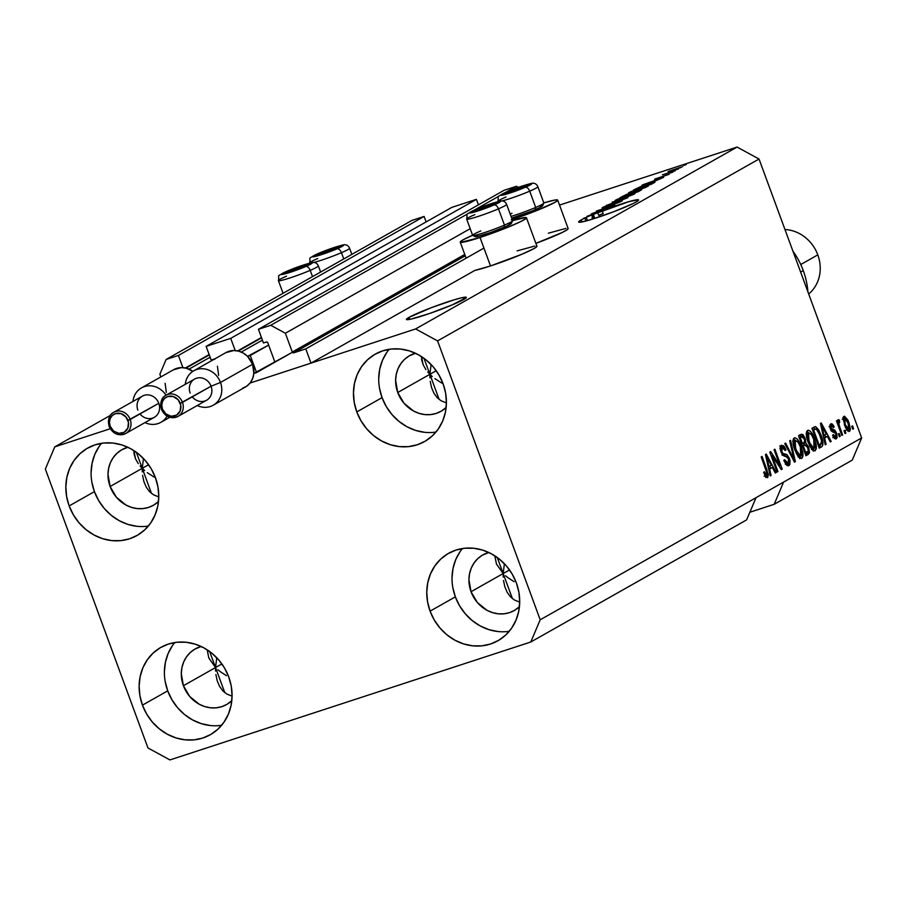 <?xml version="1.0" encoding="UTF-8"?>
<svg xmlns="http://www.w3.org/2000/svg" width="907" height="907" viewBox="0 0 907 907"><rect width="100%" height="100%" fill="white"/><g stroke="black" fill="none" stroke-linecap="round" stroke-linejoin="round"><path stroke-width="1.36" d="M483.93 248.099L305.772 348.889L311.01 363.117L474.894 270.399L311.01 363.117L250.049 383.049L415.61 328.946L737.062 147.07L559.528 205.095L737.062 147.07L415.61 328.946L437.582 340.896L540.198 619.798L530.788 642.009L169.938 759.93L147.966 747.98L45.35 469.066L54.76 446.868L110.235 428.739L54.76 446.868L110.348 415.417L54.76 446.868L45.35 469.066L147.966 747.98L169.938 759.93L530.788 642.009L746.62 519.892L530.788 642.009L540.198 619.798L756.03 497.682L540.198 619.798L437.582 340.896L759.034 159.02L437.582 340.896L415.61 328.946L250.049 383.049L311.01 363.117L305.772 348.889L483.93 248.099M465.257 255.785L293.743 352.823L305.772 348.889L293.743 352.823A1.213 1.1 60.5 0 1 292.281 352.029L464.758 254.448L292.281 352.029L293.743 352.823L465.257 255.785M470.189 228.677L285.376 333.243L292.281 352.029L285.376 333.243L470.189 228.677M518.396 187.352L516.412 186.275L505.732 192.318L516.412 186.275L504.122 190.289L258.438 329.298L270.728 325.273L285.376 333.243L270.728 325.273L467.899 213.723L270.728 325.273L258.438 329.298L504.122 190.289L516.412 186.275L518.396 187.352M499.133 196.048L474.497 209.982L499.133 196.048M263.461 342.959L258.438 329.298L263.461 342.959L266.341 342.018A1.213 1.1 60.5 0 1 267.803 342.812L266.771 341.973L263.461 342.959M274.504 361.02L267.803 342.812L274.504 361.02M261.579 337.835L238.246 351.032L261.579 337.835M261.443 337.472L237.691 350.907L261.443 337.472M478.42 204.835L476.402 199.347L230.718 338.356L235.208 350.555L230.718 338.356L206.138 346.383L451.822 207.386L476.402 199.347L230.718 338.356L206.138 346.383L451.822 207.386L476.402 199.347L478.42 204.835M214.902 359.195L211.161 360.045L206.138 346.383L211.161 360.045L214.041 359.104A1.213 1.1 60.5 0 1 214.505 359.07M209.279 354.92L185.946 368.129L209.279 354.92M209.143 354.558L185.402 367.993L209.143 354.558M426.12 221.92L424.102 216.444L178.418 355.442L182.908 367.641L178.418 355.442L424.102 216.444L411.812 220.458L166.128 359.455L178.418 355.442L166.128 359.455L411.812 220.458L424.102 216.444L426.12 221.92M159.859 374.262L166.128 359.455L159.859 374.262L160.845 376.927L159.859 374.262M503.215 577.101L503.181 573.541L512.421 598.643L503.181 573.541L496.458 564.029L494.814 555.821L496.458 564.029L503.181 573.541L503.215 577.101M504.87 586.908L503.51 580.525L504.87 586.908L507.228 592.418L504.87 586.908M510.482 596.863L507.228 592.418L510.482 596.863L514.507 600.071L510.482 596.863M519.155 601.908L514.507 600.071L519.155 601.908M215.583 671.089L215.549 667.541L224.789 692.642L215.549 667.541L208.825 658.029L207.181 649.82L208.825 658.029L215.549 667.541L215.583 671.089M217.238 680.908L215.877 674.525L217.238 680.908L219.596 686.418L217.238 680.908M222.85 690.862L219.596 686.418L222.85 690.862L226.875 694.07L222.85 690.862M231.523 695.907L226.875 694.07L231.523 695.907M134.077 453.999L133.885 450.598L135.517 458.806L134.077 453.999M138.283 463.647L135.517 458.806L138.283 463.647M142.252 468.318L140.131 466.017L142.252 468.318L151.492 493.419L142.252 468.318L142.286 471.878L142.252 468.318L148.601 464.724L142.252 468.318L143.465 458.511L142.252 468.318L110.11 486.503L142.252 468.318L144.644 470.54L142.252 468.318L136.356 452.298L142.252 468.318M142.569 475.302L143.941 481.685L142.569 475.302M146.288 487.195L143.941 481.685L146.288 487.195L149.542 491.639L146.288 487.195M153.578 494.848L149.542 491.639L153.578 494.848L158.226 496.685L153.578 494.848M209.653 651.521L215.549 667.541L221.898 663.947L215.549 667.541L216.762 657.734L215.549 667.541L183.407 685.726L215.549 667.541L209.653 651.521M463.851 299.457A31.938 2.472 159.8 0 1 430.655 313.119A31.938 2.472 159.8 0 1 406.427 319.457A31.938 2.472 159.8 0 1 408.944 317.405L409.681 319.389L408.944 317.405L431.165 307.745L453.579 299.99L461.674 297.768L466.379 297.53L452.536 304.752L429.929 313.368L411.12 319.083L406.415 319.332L408.944 317.405A31.938 2.472 159.8 0 1 442.14 303.743A31.938 2.472 159.8 0 1 466.368 297.405A31.938 2.472 159.8 0 1 463.851 299.457M421.71 360L421.517 356.598L423.161 364.807L421.71 360M425.916 369.648L423.161 364.807L425.916 369.648M429.884 374.319L427.764 372.017L429.884 374.319L439.124 399.431L429.884 374.319L429.918 377.879L429.884 374.319L436.233 370.736L429.884 374.319L431.097 364.512L429.884 374.319L397.742 392.504L429.884 374.319L432.276 376.541L429.884 374.319L423.988 358.299L429.884 374.319M430.213 381.314L431.573 387.686L430.213 381.314M433.92 393.196L431.573 387.686L433.92 393.196L437.174 397.651L433.92 393.196M441.21 400.849L437.174 397.651L441.21 400.849L445.859 402.697L441.21 400.849M497.285 557.522L503.181 573.541L509.53 569.947L503.181 573.541L504.394 563.735L503.181 573.541L471.039 591.727L503.181 573.541L497.285 557.522M592.69 217.646L593.45 217.419L592.407 214.574L593.45 217.419L594.402 217.147L593.348 214.301L589.312 215.492L597.679 212.533L598.722 215.378A31.938 2.472 159.8 0 1 603.212 213.621L598.665 215.242L603.212 213.621L602.157 210.775A31.938 2.472 159.8 0 1 638.585 199.971A31.938 2.472 159.8 0 1 636.068 202.023A31.938 2.472 159.8 0 1 602.872 215.685A31.938 2.472 159.8 0 1 578.632 222.022A31.938 2.472 159.8 0 1 581.149 219.97L581.886 221.966L581.149 219.97A31.938 2.472 159.8 0 1 584.89 218.054L586.273 217.397A31.938 2.472 159.8 0 1 591.715 214.993L628.97 201.626L638.313 199.789L637.462 201.173L633.188 203.531L613.835 211.682L591.432 219.437L580.673 222.17L578.632 221.898L581.149 219.97A31.938 2.472 159.8 0 1 584.89 218.054L585.945 220.9A31.938 2.472 159.8 0 1 587.328 220.242L586.273 217.397L583.598 218.27L584.89 218.054L585.945 220.9A31.938 2.472 159.8 0 1 587.328 220.242L585.877 220.718L587.328 220.242L586.273 217.397A31.938 2.472 159.8 0 1 591.715 214.993L592.759 217.839A31.938 2.472 159.8 0 1 594.402 217.147L591.954 217.861M446.142 407.447A31.938 28.775 60.5 0 1 440.927 411.336A31.938 28.775 60.5 0 1 397.742 392.504L395.622 380.384L396.257 374.398L398.003 368.752L400.803 363.673L404.533 359.365L409.057 355.975L415.497 353.265A31.938 28.775 60.5 0 0 409.465 355.737A31.938 28.775 60.5 0 0 397.742 392.504L404.034 403.264L413.558 411.007L419.079 413.365L424.85 414.578L430.621 414.59L436.188 413.422L441.335 411.098L446.142 407.447M158.51 501.446A31.938 28.775 60.5 0 1 153.294 505.335A31.938 28.775 60.5 0 1 110.11 486.503L107.99 474.384L108.625 468.386L110.371 462.751L113.171 457.672L116.901 453.364L121.425 449.974L127.864 447.264A31.938 28.775 60.5 0 0 121.833 449.736A31.938 28.775 60.5 0 0 110.11 486.503L116.402 497.263L125.926 505.006L131.447 507.364L137.218 508.578L142.989 508.589L148.555 507.421L153.702 505.097L158.51 501.446M231.807 700.658A31.938 28.775 60.5 0 1 226.591 704.546A31.938 28.775 60.5 0 1 183.407 685.726L181.287 673.606L181.922 667.609L183.679 661.963L186.468 656.895L190.198 652.575L194.722 649.197L201.161 646.487A31.938 28.775 60.5 0 0 195.141 648.958A31.938 28.775 60.5 0 0 183.407 685.726L189.699 696.485L199.223 704.229L204.755 706.587L210.515 707.8L216.285 707.811L221.852 706.632L226.999 704.308L231.807 700.658M519.439 606.67A31.938 28.775 60.5 0 1 514.224 610.558A31.938 28.775 60.5 0 1 471.039 591.727L468.919 579.607L469.554 573.609L471.311 567.975L474.1 562.896L477.83 558.587L482.354 555.197L488.794 552.488A31.938 28.775 60.5 0 0 482.773 554.959A31.938 28.775 60.5 0 0 471.039 591.727L477.343 602.486L486.855 610.23L492.388 612.588L498.147 613.801L503.918 613.812L509.496 612.644L514.632 610.32L519.439 606.67M462.457 548.531A50.191 45.225 -119.5 0 0 455.348 596.851L430.088 611.148A50.191 45.225 60.5 0 1 448.523 553.361A50.191 45.225 60.5 0 1 516.389 582.952L512.183 574.052L506.491 566.047L499.519 559.234L491.526 553.871L482.841 550.164L473.783 548.27L464.713 548.236L455.96 550.084L447.877 553.735L440.768 559.052L434.907 565.832L430.519 573.814L427.764 582.679L426.766 592.101L427.548 601.715L430.088 611.148L434.294 620.037L439.986 628.041L446.958 634.855L454.951 640.217L463.636 643.925L472.694 645.829L481.764 645.852L490.517 644.004L498.601 640.353L505.709 635.036L511.571 628.256L515.958 620.286L518.713 611.409L519.711 601.987L518.929 592.384L516.389 582.952A50.191 45.225 60.5 0 1 497.954 640.727A50.191 45.225 60.5 0 1 430.088 611.148L455.348 596.851A50.191 45.225 -119.5 0 0 509.269 631.272M174.824 642.53A50.191 45.225 -119.5 0 0 167.716 690.851L142.456 705.147A50.191 45.225 60.5 0 1 160.89 647.36A50.191 45.225 60.5 0 1 228.745 676.939L224.551 668.051L218.859 660.047L211.875 653.233L203.894 647.87L195.209 644.163L186.15 642.258L177.08 642.235L168.328 644.083L160.244 647.734L153.136 653.051L147.274 659.831L142.875 667.813L140.131 676.679L139.134 686.1L139.916 695.714L142.456 705.147L146.662 714.036L152.353 722.04L159.326 728.854L167.319 734.216L176.003 737.924L185.062 739.829L194.132 739.851L202.885 738.003L210.968 734.353L218.077 729.035L223.938 722.255L228.326 714.274L231.081 705.408L232.079 695.986L231.296 686.372L228.745 676.939A50.191 45.225 60.5 0 1 210.322 734.727A50.191 45.225 60.5 0 1 142.456 705.147L167.716 690.851A50.191 45.225 -119.5 0 0 221.637 725.271M101.527 443.308A50.191 45.225 -119.5 0 0 94.419 491.628L69.159 505.925A50.191 45.225 60.5 0 1 87.594 448.137A50.191 45.225 60.5 0 1 155.448 477.728L151.254 468.828L145.551 460.824L138.578 454.01L130.597 448.648L121.912 444.94L112.853 443.047L103.783 443.013L95.031 444.861L86.947 448.512L79.839 453.829L73.966 460.609L69.578 468.59L66.835 477.456L65.837 486.878L66.619 496.492L69.159 505.925L73.365 514.813L79.056 522.817L86.029 529.631L94.011 534.994L102.706 538.701L111.754 540.606L120.835 540.629L129.588 538.781L137.671 535.13L144.78 529.813L150.641 523.033L155.029 515.063L157.784 506.185L158.782 496.764L157.988 487.161L155.448 477.728A50.191 45.225 60.5 0 1 137.025 535.504A50.191 45.225 60.5 0 1 69.159 505.925L94.419 491.628A50.191 45.225 -119.5 0 0 148.34 526.049M389.16 349.308A50.191 45.225 -119.5 0 0 382.051 397.64L356.791 411.925A50.191 45.225 60.5 0 1 375.226 354.138A50.191 45.225 60.5 0 1 443.081 383.729L438.886 374.84L433.183 366.825L426.211 360.011L418.229 354.648L409.545 350.941L400.486 349.048L391.416 349.014L382.663 350.862L374.58 354.524L367.471 359.841L361.598 366.609L357.211 374.591L354.467 383.457L353.469 392.878L354.252 402.493L356.791 411.925L360.997 420.814L366.689 428.818L373.661 435.632L381.654 440.995L390.339 444.702L399.386 446.607L408.467 446.629L417.22 444.781L425.304 441.131L432.412 435.813L438.274 429.034L442.661 421.063L445.416 412.186L446.414 402.765L445.632 393.162L443.081 383.729A50.191 45.225 60.5 0 1 424.657 441.505A50.191 45.225 60.5 0 1 356.791 411.925L382.051 397.64A50.191 45.225 -119.5 0 0 435.972 432.049M536.434 245.978L536.944 246.375L534.155 248.495L521.638 254.357L490.506 265.944L480.03 237.487L490.506 265.944A35.282 2.732 -20.2 0 0 536.933 246.228L526.457 217.771A35.282 2.732 159.8 0 1 480.03 237.487L460.733 242.384L460.223 241.988L463.012 239.867L472.615 235.253A35.282 2.732 159.8 0 0 460.234 242.135A35.282 2.732 159.8 0 0 480.03 237.487L505.38 228.269L520.493 221.705L525.697 218.757L526.468 217.907L525.969 217.521L512.33 220.628M512.58 220.548A35.282 2.732 159.8 0 1 526.457 217.771M434.907 378.65L440.802 382.459L434.907 378.65M443.07 383.672L440.802 382.459L443.07 383.672M147.274 472.649L153.17 476.458L147.274 472.649M155.437 477.672L153.17 476.458L155.437 477.672M217.941 669.763L220.582 671.872L217.941 669.763M226.467 675.681L220.582 671.872L226.467 675.681M505.573 575.764L508.215 577.872L505.573 575.764M514.099 581.682L508.215 577.872L514.099 581.682M746.62 519.892L756.03 497.682L861.65 437.934L759.034 159.02L737.062 147.07L759.034 159.02L861.65 437.934L783.58 482.105L774.181 504.303L749.862 512.251L774.181 504.303L852.24 460.132L774.181 504.303L783.58 482.105L756.03 497.682L746.62 519.892M595.888 212.215L610.468 207.454L591.33 213.905L610.196 206.717L596.443 211.014L614.742 205.027L595.888 212.215L614.742 205.027L596.443 211.014L610.196 206.717L591.33 213.905L610.468 207.454L595.888 212.215M602.713 207.408L605.388 207.091L618.052 201.955L619.674 202.136L613.427 204.506L621.635 201.184L618.835 201.49L622.191 200.832L603.54 207.658L602.123 207.907L602.974 207.261L608.903 204.812L604.459 206.955L606.783 206.433L618.835 201.49L602.089 207.884M612.123 202.136L627.905 197.579L606.329 205.413L625.286 198.554L612.123 202.136L625.286 198.554L606.329 205.413L627.032 198.077L612.123 202.136M615.672 200.073L615.672 200.073C614.424 201.014 616.567 200.56 622.111 198.724L634.447 193.939L618.903 199.744L615.082 200.606L617.202 199.313L632.905 193.781L635.07 193.418L634.447 193.939L628.256 195.198L615.048 200.572M629.027 192.511L629.027 192.511C627.78 193.452 629.934 192.998 635.478 191.173L647.802 186.377L633.812 191.706L628.676 193.066L630.558 191.762L646.861 186.071L648.426 185.856L647.802 186.377L641.612 187.636L628.404 193.01M653.845 181.593L642.009 185.232L663.686 177.33L653.845 181.593L663.686 177.33L642.814 184.767L653.845 181.593M683.617 165.437L686.236 164.575L683.617 165.437M548.361 233.212L565.911 228.405M567.669 228.315L568.167 228.7L567.397 229.55L562.193 232.487L535.878 243.359A35.282 2.732 -20.2 0 0 568.156 228.564L557.692 200.096A35.282 2.732 159.8 0 1 512.194 219.517M490.506 265.944L474.894 270.399A35.282 2.732 -20.2 0 0 490.506 265.944M517.137 250.876L534.688 246.08M668.459 171.4L682.631 166.639L668.006 171.763M675.896 169.802L678.515 168.951L675.896 169.802M662.609 174.711L675.171 170.833L662.461 174.824M670.16 173.056L672.767 172.194L670.16 173.056M655.126 178.94L669.275 174.223L654.605 179.337M654.162 182.726C655.602 181.729 653.528 182.171 647.972 184.019L654.854 182.092L651.793 184.064L633.494 190.051L641.113 186.411L647.972 184.019L633.494 190.051L651.793 184.064L654.956 182.126M640.909 190.221C642.439 189.359 641.453 189.484 637.961 190.606L641.691 189.688L638.437 191.626L620.127 197.601L626.34 194.54L637.961 190.606L620.127 197.601L638.437 191.626L641.691 189.654M772.095 455.677L777.934 471.538L777.095 472.014L769.771 452.094L770.655 451.584L779.884 465.552L774.045 449.668L774.884 449.203L782.208 469.123L781.324 469.622L772.095 455.677L781.324 469.622L782.208 469.123L774.884 449.203L774.045 449.668L779.884 465.552L770.655 451.584L769.771 452.094L777.095 472.014L777.934 471.538L777.027 471.833L777.934 471.538L772.095 455.677L771.199 455.972L772.095 455.677M782.174 447.57L780.156 448.228L782.174 447.57L785.213 450.541L785.95 449.815L785.031 450.11L785.95 449.815L781.29 445.258L780.972 452.037L788.546 458.919L788.172 463.25L784.532 459.679L783.795 460.405L788.614 465.767L789.362 458.386L788.455 458.681L789.362 458.386L790.031 460.835L789.793 464.747L788.387 465.824L786.324 464.872L783.795 460.405L784.532 459.679L786.335 462.74L788.172 463.25L789.011 461.788L788.376 458.488L786.845 456.595L782.99 455.427L780.439 450.325L780.281 446.777L781.29 445.258L783.659 445.847L784.918 447.559L785.95 449.815L785.213 450.541L783.376 447.65L781.675 448.047L782.038 452.151L783.297 453.829L787.174 454.804L789.362 458.386L786.369 454.328L782.832 453.489L781.823 451.607L782.401 447.468L779.793 448.33M790.575 440.326L795.371 461.674L794.509 462.162L784.77 443.602L785.632 443.115L794.033 459.622L789.702 440.813L790.575 440.326L789.702 440.813L794.033 459.622L785.632 443.115L784.77 443.602L794.509 462.162L795.371 461.674L794.419 461.992L795.371 461.674L790.575 440.326M801.777 458.364L799.192 457.627L796.425 453.681L792.979 441.902L793.353 439.045L795.054 437.741L797.106 438.909L799.362 442.174L802.808 452.14L802.956 456.21L801.777 458.364L803.012 453.988L801.198 446.369C799.135 440.541 796.811 437.73 794.26 437.922C792.423 440.246 792.65 444.339 794.929 450.212L798.251 456.584L801.448 458.511M815.132 450.813L812.547 450.076L809.792 446.119L807.083 438.909L806.334 434.34L806.708 431.483L808.42 430.179L810.461 431.347L812.729 434.612L816.164 444.577L816.311 448.659L815.132 450.813L816.379 446.425L814.565 438.807C812.491 432.979 810.178 430.167 807.615 430.372C805.779 432.684 806.006 436.777 808.284 442.65L811.606 449.022L814.803 450.949M824.588 437.956L826.084 444.305L825.211 444.793L820.45 423.422L821.266 422.957L831.163 441.426L830.29 441.913L827.399 436.369L824.588 437.956L827.399 436.369L830.29 441.913L831.163 441.426L821.266 422.957L820.45 423.422L825.211 444.793L826.084 444.305L825.166 444.6L826.084 444.305L824.588 437.956L823.749 438.228L824.588 437.956M852.557 425.882L853.6 428.728L852.761 429.204L851.718 426.358L852.557 425.882L851.718 426.358L852.761 429.204L853.6 428.728L852.705 429.022L853.6 428.728L852.557 425.882M848.895 422.458L850.381 429.09L849.938 430.927L848.884 431.528L845.517 427.707L843.034 418.615L843.476 416.823L844.519 416.234L847.852 419.941L848.895 422.458L843.952 416.381L844.462 425.145L849.043 431.517L848.895 422.458L847.988 422.753L848.895 422.458M844.825 430.258L845.88 433.104L845.041 433.569L843.998 430.723L844.825 430.258L843.998 430.723L845.041 433.569L845.88 433.104L844.973 433.399L845.88 433.104L844.825 430.258M839.882 427.424L842.637 434.929L841.809 435.405L836.481 420.916L837.308 420.44L838.159 422.753L838.034 419.794L839.27 419.952L839.723 422.209L838.782 423.558L839.882 427.424L838.941 424.374L839.066 422.265L839.723 422.209L839.27 419.952L838.204 419.624L838.159 422.753L837.308 420.44L836.481 420.916L841.809 435.405L842.637 434.929L841.741 435.224L842.637 434.929L839.882 427.424L838.975 427.719L839.882 427.424M839.19 433.444L840.245 436.29L839.406 436.766L838.363 433.92L839.19 433.444L838.363 433.92L839.406 436.766L840.245 436.29L839.338 436.584L840.245 436.29L839.19 433.444M831.504 425.916L829.792 426.471L831.504 425.916L833.408 427.651L834.145 426.925L833.216 427.231L834.145 426.925L830.721 423.864L830.381 429.045L835.823 433.886L835.574 436.743L833.306 434.589L832.569 435.315L836.277 438.852L836.526 433.058L835.608 433.353L836.696 433.535L837.138 437.559L835.869 438.999L834.417 438.387L832.569 435.315L833.306 434.589L834.44 436.471L835.574 436.743L836.141 435.36L835.528 433.206L831.696 431.358L829.894 427.265L830.721 423.864L831.957 423.841L833.352 425.315L834.145 426.925L833.408 427.651L831.504 425.916L831.186 428.455L834.859 430.19L836.526 433.058L831.821 429.328L831.118 428.274L831.674 425.848L829.066 426.698M820.982 435.02L822.921 444.815L821.98 446.584L819.259 448.16L811.935 428.24L815.608 426.596L818.579 429.703L820.982 435.02L815.608 426.596L811.935 428.24L819.259 448.16L821.629 446.822C823.511 444.77 823.295 440.836 820.982 435.02L820.087 435.315L820.982 435.02M808.659 447.094L809.532 452.82L805.904 455.722L798.568 435.791L801.505 434.192L803.092 434.725L805.325 438.773L805.756 442.831L808.659 447.094L805.756 442.831L805.11 438.149L801.062 434.385L798.568 435.791L805.904 455.722L808.375 454.316L805.711 455.201L808.375 454.316L808.659 447.094L807.752 447.389L808.659 447.094M769.589 469.066L771.075 475.415L770.213 475.914L765.451 454.532L766.256 454.078L776.154 472.547L775.292 473.035L772.401 467.479L769.589 469.066L772.401 467.479L775.292 473.035L776.154 472.547L766.256 454.078L765.451 454.532L770.213 475.914L771.075 475.415L770.168 475.722L771.075 475.415L769.589 469.066L768.751 469.35L769.589 469.066M766.834 475.325L764.374 471.708L763.637 472.445L765.882 476.969L767.651 477.672L765.712 476.753L763.637 472.445L764.374 471.708L766.358 475.313L767.22 474.021L761.211 456.935L762.05 456.459L768.365 474.633L767.651 477.672L767.016 469.985L762.05 456.459L761.211 456.935L767.118 473.341L766.834 475.325L764.125 476.22M852.24 460.132L861.65 437.934L852.24 460.132M843.136 417.719L843.998 418.671M847.773 429.623L847.66 430.904M847.648 430.995L847.716 428.716M844.304 419.113L842.909 417.526M848.725 429.294L848.963 425.802L846.548 419.703L844.689 418.456L848.113 423.07L848.725 429.294L845.29 424.669L844.394 424.964L845.29 424.669L844.689 418.456L843.034 419L844.814 418.399L842.206 419.261M846.798 429.929L848.487 429.374M837.263 423.047L838.159 422.753L837.263 423.047M839.27 419.952L837.887 420.406L839.27 419.952L838.204 419.624M839.066 422.265L839.723 422.209M837.875 424.725L838.941 424.374L837.875 424.725M835.574 436.743L832.773 437.673M833.635 437.378L835.256 436.845M829.882 425.066L830.721 426.154M830.222 428.569L831.118 428.274L830.222 428.569M830.665 429.714L831.821 429.328L830.665 429.714M830.959 430.315L833.057 429.635L830.959 430.315M831.129 430.598L833.114 432.151M834.621 437.072L834.519 438.478M834.531 438.41L834.61 436.8M833.17 432.242L830.88 430.553M830.733 426.177L829.803 425.009M824.69 435.088L825.676 436.925L824.69 435.088M830.2 441.743L831.163 441.426L830.2 441.743M824.78 437.219L827.399 436.369L824.78 437.219M824.01 435.473L822.638 429.249L821.81 429.51L822.638 429.249L821.617 425.258L820.914 425.496L821.617 425.258L826.266 434.192L823.193 435.734L826.266 434.192L821.617 425.258L824.01 435.473M815.608 426.596L814.203 426.959M813.205 427.514L815.087 429.215M820.382 444.713L819.066 447.639M819.021 447.673L820.177 446.199L820.359 444.011M815.257 429.442L813.171 427.503M815.03 429.294L813.624 430.088L819.236 445.36L813.624 430.088L812.729 430.383L815.03 429.294L812.615 430.088L816.323 429.045L820.143 435.462L821.606 440.507L820.676 444.543L818.341 445.654L821.391 443.92L821.742 441.29L818.454 431.573L816.583 429.181L815.03 429.294L816.323 429.045M806.765 431.347L808.318 432.73M813.658 439.101L814.565 438.807L813.658 439.101M815.144 446.834L816.379 446.425L815.144 446.834M813.772 448.67L813.364 450.7M813.137 451.085L813.783 448.069M807.91 432.265L806.731 431.324M808.477 432.696L807.559 434.555L807.763 437.593L811.538 447.015L813.67 448.625L815.076 447.185L813.953 439.918L811.3 434.294L808.477 432.696L811.697 434.918L813.704 439.215L814.044 448.58L809.135 442.208L808.228 442.503L809.135 442.208L808.477 432.696L806.346 433.387L808.704 432.605L806.085 433.455M811.822 449.282L813.851 448.614M799.793 435.099L801.471 436.857M804.203 438.444L805.11 438.149L804.203 438.444M804.736 445.201L803.205 443.206L805.756 442.831L803.137 443.682L804.645 445.076M807.015 452.276L805.767 455.167L806.913 453.67L806.958 451.595M801.584 437.038L799.373 434.997M799.022 437.73L799.804 437.412M801.629 436.879L800.269 437.65L802.457 443.602L804.86 441.539L803.761 437.559L802.967 436.652L801.629 436.879L804.396 438.943L804.679 442.117L801.55 443.897L802.457 443.602L800.269 437.65L799.362 437.945L801.629 436.879L799.26 437.65L802.162 436.63L799.237 437.616M804.849 445.054L803.307 445.927L805.881 452.91L808.103 451.516L808.42 450.121L806.742 445.507L804.849 445.054L807.831 447.582L808.25 451.267L804.985 453.205L805.881 452.91L803.307 445.927L802.412 446.221L804.849 445.054L802.287 445.893L805.28 444.861L802.287 445.881M793.41 438.909L794.963 440.28M800.303 446.663L801.198 446.369L800.303 446.663M801.788 454.384L803.012 453.988L801.788 454.384M800.416 456.221L799.997 458.25M799.781 458.647L800.428 455.631M794.555 439.827L793.364 438.886M795.122 440.246L794.192 442.106L794.407 445.156L798.183 454.577L800.314 456.176L801.72 454.736L800.598 447.468L797.933 441.856L795.122 440.246L798.341 442.469L800.348 446.777L800.688 456.142L795.768 449.77L794.872 450.065L795.768 449.77L795.122 440.246L792.99 440.949L795.348 440.156L792.729 441.017M798.466 456.845L800.496 456.176M791.754 456.924L792.559 456.663L791.754 456.924M793.296 459.86L794.033 459.622L793.296 459.86M788.965 465.62L788.285 465.835L788.965 465.62M788.172 463.25L785.326 464.203M785.655 464.067L787.741 463.386M780.451 446.233L781.834 447.661M780.927 451.901L781.823 451.607L780.927 451.901M781.777 453.829L782.832 453.489L781.777 453.829M782.412 454.804L784.589 454.09L782.412 454.804M785.371 456.538L781.981 454.94L786.369 454.328L783.75 455.178L785.179 456.289M787.605 463.454L787.197 465.563M787.185 465.597L787.571 462.865M782.299 448.409L779.771 445.938M778.852 465.892L779.884 465.552L778.852 465.892M781.199 469.452L782.208 469.123L781.199 469.452M769.692 466.209L770.678 468.046L769.692 466.209M775.202 472.864L776.154 472.547L775.202 472.864M769.782 468.341L772.401 467.479L769.782 468.341M769.011 466.583L767.628 460.359L766.8 460.631L767.628 460.359L766.619 456.38L765.905 456.606L766.619 456.38L771.267 465.314L768.195 466.856L771.267 465.314L766.619 456.38L769.011 466.583M765.157 475.869L766.664 475.381M766.12 470.28L767.016 469.985L766.12 470.28M765.769 475.676L765.825 476.901M765.735 477.49L765.746 475.495M844.689 418.456L844.27 421.029L845.29 424.669L846.866 428.047L848.635 429.34L845.982 430.213M543.554 202.964L555.435 199.948L557.692 200.243L554.903 202.374L536.604 210.605L511.253 219.823M543.803 202.885A35.282 2.732 159.8 0 1 557.692 200.096M670.228 171.321L680.363 167.5M665.704 173.895L664.899 173.985M666.123 175.074L667.098 175.006M657.632 178.362L657.053 178.305M651.986 182.137L644.321 184.37L654.242 180.867L652.054 182.341L654.242 180.867L644.321 184.37L651.986 182.137M651.26 183.214L636.465 188.871L650.489 184.291L636.533 189.053L647.11 184.495L651.26 183.214L652.076 183.906L650.557 184.472L652.632 182.987L651.26 183.214L651.918 183.486M630.853 192.59L636.34 190.685L631.181 191.808L636.238 189.676L645.761 187.364L636.397 190.867L646.056 186.819L631.181 191.808M646.272 187.137L645.659 187.08M630.887 193.849L627.451 194.313L623.109 196.434L628.574 194.642L623.166 196.615L628.891 193.815L630.694 193.406L630.229 194.302L628.574 194.642L630.694 193.406M637.133 191.853L630.773 194.121L637.145 191.071L639.367 190.527L638.947 191.332L637.133 191.853L639.242 190.493L635.626 191.592L630.716 193.951L637.133 191.853M617.486 200.152L617.814 199.37L622.973 198.248L617.814 199.37L622.882 197.238L632.406 194.926L623.041 198.418L632.304 194.642M620.218 201.898L619.572 201.842M604.516 207.363L604.878 206.694M621.635 201.184L622.327 200.662M586.999 216.342L591.715 214.993L592.759 217.839A31.938 2.472 159.8 0 1 594.402 217.147L593.348 214.301A31.938 2.472 159.8 0 1 597.679 212.533L593.348 214.301A31.938 2.472 159.8 0 1 597.679 212.533L598.722 215.378A31.938 2.472 159.8 0 1 603.212 213.621L602.157 210.775L586.999 216.342M680.715 167.625L670.341 170.788M632.916 194.699L628.608 195.288L617.814 199.37M379.511 388.207L382.051 397.64L386.246 406.529L391.949 414.533L398.921 421.347L406.903 426.709L415.587 430.417L424.646 432.31M386.858 352.324L382.471 360.306L379.727 369.172L378.729 378.593M91.879 482.195L94.419 491.628L98.614 500.528L104.316 508.532L111.289 515.346L119.271 520.709L127.955 524.416L137.014 526.309M99.226 446.323L94.838 454.294L92.095 463.171L91.097 472.592M165.176 681.418L167.716 690.851L171.922 699.739L177.613 707.755L184.586 714.569L192.567 719.931L201.263 723.627L210.311 725.532M172.523 645.546L168.135 653.516L165.391 662.393L164.394 671.815M452.808 587.419L455.348 596.851L459.554 605.751L465.246 613.756L472.218 620.569L480.2 625.932L488.896 629.639L497.943 631.533M460.155 551.547L455.768 559.517L453.024 568.394L452.026 577.816M477.932 209.585L475.824 210.175A10.646 0.828 159.8 0 1 479.055 208.633L479.984 208.825L475.041 210.912L480.948 209.46L494.905 203.451L479.055 208.633A10.646 0.828 159.8 0 1 483.873 206.705A10.646 0.828 159.8 0 1 493.023 203.724A10.646 0.828 159.8 0 1 494.666 203.86A10.646 0.828 159.8 0 1 494.122 204.188A10.646 0.828 159.8 0 1 486.061 207.658A10.646 0.828 159.8 0 1 476.912 210.651A10.646 0.828 159.8 0 1 475.438 210.934A10.646 0.828 159.8 0 1 475.824 210.175L476.504 210.787L475.824 210.175L477.932 209.585M472.762 235.469L475.404 236.682A19.228 1.485 -20.2 0 0 486.061 234.063A19.228 1.485 -20.2 0 0 504.031 227.328L504.473 225.106A21.292 1.655 159.8 0 1 484.565 232.577A21.292 1.655 159.8 0 1 472.762 235.469A21.292 1.655 159.8 0 1 480.801 230.922M466.856 219.222A21.292 1.655 -20.2 0 0 498.476 208.825A4.864 2.755 -113.3 0 0 494.1 204.937A16.428 1.27 159.8 0 1 472.547 212.533A16.428 1.27 159.8 0 1 475.846 209.426A4.864 2.755 -113.3 0 0 475.574 209.517A4.864 2.755 -113.3 0 0 475.359 209.63M475.574 209.517A4.864 2.755 66.7 0 1 475.846 209.426A16.428 1.27 159.8 0 1 497.399 201.842A16.428 1.27 159.8 0 1 494.1 204.937L476.98 211.263L469.565 212.873L478.442 208.338L492.955 203.1L500.381 201.49L494.1 204.937A4.864 2.755 66.7 0 1 498.476 208.825A21.292 1.655 159.8 0 0 506.628 204.381C505.142 201.014 502.342 200.084 498.249 201.592L475.597 209.506C463.058 216.274 468.193 212.147 466.663 219.086L472.649 235.367A21.292 1.655 -20.2 0 0 483.862 232.804A21.292 1.655 -20.2 0 0 504.473 225.106L498.476 208.825A21.292 1.655 159.8 0 1 477.876 216.524A21.292 1.655 159.8 0 1 466.663 219.086A21.292 1.655 159.8 0 1 474.815 214.642M506.435 204.256A21.292 1.655 -20.2 0 1 498.476 208.825L504.473 225.106A21.292 1.655 -20.2 0 0 512.614 220.662L506.628 204.381M507.897 223.7L509.7 223.303M510.879 223.167L511.185 223.678L506.662 226.16L490.619 232.521L476.991 236.602L475.313 236.614L477.91 234.766M512.602 220.809A21.292 1.655 159.8 0 1 504.473 225.106L504.031 227.328A19.228 1.485 -20.2 0 0 511.378 223.439L512.602 220.809M493.408 204.12L483.873 206.705L479.984 208.825L483.873 206.705L493.408 204.12M493.351 204.597L493.023 203.724L493.351 204.597M484.44 208.259L483.873 206.705L484.44 208.259M289.662 271.114L287.553 271.703A10.646 0.828 159.8 0 1 290.784 270.161L291.714 270.354L286.771 272.44L292.689 270.978L306.634 264.98L290.784 270.161A10.646 0.828 159.8 0 1 295.603 268.234A10.646 0.828 159.8 0 1 304.752 265.241A10.646 0.828 159.8 0 1 306.396 265.388A10.646 0.828 159.8 0 1 305.852 265.717A10.646 0.828 159.8 0 1 297.802 269.186A10.646 0.828 159.8 0 1 288.641 272.168A10.646 0.828 159.8 0 1 287.168 272.463A10.646 0.828 159.8 0 1 287.553 271.703L288.233 272.315L287.553 271.703L289.662 271.114M278.596 280.739A21.292 1.655 -20.2 0 0 310.205 270.354A4.864 2.755 -113.3 0 0 305.829 266.465A16.428 1.27 159.8 0 1 284.276 274.05A16.428 1.27 159.8 0 1 287.576 270.955A4.864 2.755 -113.3 0 0 287.304 271.046A4.864 2.755 -113.3 0 0 287.088 271.159M283.063 293.301L278.392 280.614C279.923 273.676 274.787 277.803 287.326 271.034L309.979 263.109C314.071 261.601 316.872 262.542 318.357 265.91A21.292 1.655 159.8 0 1 310.205 270.354L312.518 276.635L310.205 270.354A21.292 1.655 159.8 0 1 289.605 278.052A21.292 1.655 159.8 0 1 278.392 280.614A21.292 1.655 159.8 0 1 286.544 276.17M287.304 271.046A4.864 2.755 66.7 0 1 287.576 270.955A16.428 1.27 159.8 0 1 309.128 263.37A16.428 1.27 159.8 0 1 305.829 266.465L288.709 272.792L281.295 274.402L290.172 269.867L304.695 264.629L312.11 263.019L305.829 266.465A4.864 2.755 66.7 0 1 310.205 270.354A21.292 1.655 -20.2 0 0 318.164 265.785M305.137 265.649L295.603 268.234L291.714 270.354L295.603 268.234L305.137 265.649M305.081 266.125L304.752 265.241L305.081 266.125M296.17 269.776L295.603 268.234L296.17 269.776M320.897 253.45L318.776 254.028A10.646 0.828 159.8 0 1 322.008 252.497L322.949 252.679L317.994 254.765L323.912 253.314L337.869 247.316L322.008 252.497A10.646 0.828 159.8 0 1 326.837 250.57A10.646 0.828 159.8 0 1 335.987 247.577A10.646 0.828 159.8 0 1 337.619 247.713A10.646 0.828 159.8 0 1 337.075 248.053A10.646 0.828 159.8 0 1 329.026 251.511A10.646 0.828 159.8 0 1 319.876 254.504A10.646 0.828 159.8 0 1 318.391 254.788A10.646 0.828 159.8 0 1 318.776 254.028L319.468 254.652L318.776 254.028L320.897 253.45M349.388 248.11A21.292 1.655 -20.2 0 1 341.44 252.69A4.864 2.755 66.7 0 0 337.053 248.801A16.428 1.27 159.8 0 0 340.363 245.695A16.428 1.27 159.8 0 0 318.799 253.28L335.919 246.965L343.334 245.355L337.053 248.801L322.665 254.243L312.949 256.84L313.437 255.876L318.799 253.28A4.864 2.755 66.7 0 0 318.527 253.382L341.202 245.446C345.295 243.938 348.095 244.867 349.592 248.246A21.292 1.655 159.8 0 1 341.44 252.69L343.753 258.971L341.44 252.69A21.292 1.655 159.8 0 1 313.164 262.599A21.292 1.655 -20.2 0 0 341.44 252.69A4.864 2.755 -113.3 0 0 337.053 248.801A16.428 1.27 159.8 0 1 315.5 256.386A16.428 1.27 159.8 0 1 318.799 253.28A4.864 2.755 -113.3 0 0 318.527 253.382A4.864 2.755 -113.3 0 0 318.312 253.495M310.013 263.109A21.292 1.655 159.8 0 1 309.627 262.951A21.292 1.655 159.8 0 1 317.767 258.506M336.361 247.974L326.837 250.57L322.949 252.679L326.837 250.57L336.361 247.974M336.304 248.461L335.987 247.577L336.304 248.461M327.404 252.112L326.837 250.57L327.404 252.112M509.167 191.921L507.047 192.511A10.646 0.828 159.8 0 1 510.278 190.969L511.219 191.162L506.265 193.248L512.183 191.785L526.128 185.788L510.278 190.969A10.646 0.828 159.8 0 1 515.097 189.041A10.646 0.828 159.8 0 1 524.257 186.048A10.646 0.828 159.8 0 1 525.89 186.184A10.646 0.828 159.8 0 1 525.346 186.525A10.646 0.828 159.8 0 1 517.296 189.994A10.646 0.828 159.8 0 1 508.147 192.976A10.646 0.828 159.8 0 1 506.662 193.259A10.646 0.828 159.8 0 1 507.047 192.511L507.739 193.123L507.047 192.511L509.167 191.921M542.103 205.504L542.42 206.002L540.016 207.465L532.216 210.934L511.673 218.111A19.228 1.485 -20.2 0 0 535.255 209.664L535.697 207.442A21.292 1.655 159.8 0 1 511.038 216.388A21.292 1.655 -20.2 0 0 535.697 207.442L529.711 191.162A4.864 2.755 -113.3 0 0 525.323 187.273A16.428 1.27 159.8 0 1 503.77 194.858A16.428 1.27 159.8 0 1 507.07 191.762A4.864 2.755 -113.3 0 0 506.798 191.853A4.864 2.755 -113.3 0 0 506.582 191.967M510.188 214.063A21.292 1.655 159.8 0 1 512.024 213.258M501.435 201.082A21.292 1.655 -20.2 0 0 529.711 191.162A21.292 1.655 159.8 0 1 501.435 201.082M498.283 201.581A21.292 1.655 159.8 0 1 497.886 201.422A21.292 1.655 159.8 0 1 506.038 196.978M537.851 186.717A21.292 1.655 159.8 0 1 529.711 191.162L535.697 207.442A21.292 1.655 -20.2 0 0 543.849 202.998L537.851 186.717C536.366 183.35 533.565 182.409 529.473 183.917L506.82 191.842C494.281 198.61 499.417 194.483 497.886 201.422L497.977 201.649M539.121 206.025L540.923 205.64M506.798 191.853A4.864 2.755 66.7 0 1 507.07 191.762A16.428 1.27 159.8 0 1 528.622 184.166A16.428 1.27 159.8 0 1 525.323 187.273L508.203 193.599L500.789 195.209L509.666 190.674L524.189 185.436L531.604 183.826L525.323 187.273A4.864 2.755 66.7 0 1 529.711 191.162A21.292 1.655 -20.2 0 0 537.658 186.593M543.826 203.145A21.292 1.655 159.8 0 1 535.697 207.442L535.255 209.664A19.228 1.485 -20.2 0 0 542.601 205.776L543.826 203.145M524.631 186.457L515.097 189.041L511.219 191.162L515.097 189.041L524.631 186.457M524.575 186.933L524.257 186.048L524.575 186.933M515.675 190.583L515.097 189.041L515.675 190.583M792.956 251.216A73.002 65.78 60.5 0 1 803.273 270.603A73.002 65.78 -119.5 0 0 792.956 251.216M784.963 229.516A36.495 32.89 60.5 0 1 817.808 254.878A36.495 32.89 -119.5 0 0 784.963 229.516M800.745 264.538L817.808 254.878L800.745 264.538M800.632 272.1L803.273 270.603L800.632 272.1M807.899 291.85A73.002 65.78 -119.5 0 0 803.273 270.603A73.002 65.78 60.5 0 1 807.899 291.85M808.681 293.97A36.495 32.89 -119.5 0 0 817.808 254.878A36.495 32.89 60.5 0 1 808.681 293.97M190.153 393.06A12.165 10.963 60.5 0 1 196.422 378.253A12.165 10.963 60.5 0 1 211.07 386.223L182.488 402.391A12.165 10.963 60.5 0 1 178.021 416.404A12.165 10.963 60.5 0 1 161.571 409.227A12.165 10.963 60.5 0 1 166.038 395.225A12.165 10.963 60.5 0 1 182.488 402.391A12.165 10.963 -119.5 0 0 166.4 395.021A12.165 10.963 -119.5 0 0 161.571 409.227L162.444 409.114A10.34 9.319 60.5 0 1 167.784 396.529A10.34 9.319 60.5 0 1 180.232 403.298L211.07 386.223L220.48 382.459A19.773 17.811 -119.5 0 0 200.946 368.73A19.773 17.811 -119.5 0 0 185.266 384.341A19.773 17.811 60.5 0 1 193.747 370.804A19.773 17.811 60.5 0 1 220.48 382.459L252.622 364.274A19.773 17.811 -119.5 0 0 247.566 356.36A19.773 17.811 -119.5 0 0 225.9 352.619L193.747 370.804M161.616 409.34A12.165 10.963 -119.5 0 0 177.647 416.596A12.165 10.963 -119.5 0 0 182.488 402.391L180.232 403.298A10.34 9.319 60.5 0 1 174.904 415.882A10.34 9.319 60.5 0 1 162.444 409.114L165.924 413.989L171.23 416.256L176.57 415.123L180.142 410.996L180.754 405.236L178.191 399.817L173.316 396.54L167.784 396.529L164.643 398.377L162.534 401.416L161.763 405.18L162.444 409.114L161.423 409.352C165.187 416.869 170.72 419.227 178.021 416.404L206.603 400.225A12.165 10.963 -119.5 0 0 211.07 386.223A12.165 10.963 -119.5 0 0 194.62 379.047L166.038 395.225A19.773 17.811 -119.5 0 0 146.446 386.076A19.773 17.811 -119.5 0 0 132.978 401.427A19.773 17.811 60.5 0 1 141.447 387.901A19.773 17.811 60.5 0 1 166.026 395.225C161.559 397.436 160.017 402.141 161.423 409.352L161.571 409.227M262.452 340.522A20.68 18.639 60.5 0 1 262.474 340.272L260.626 341.123L262.452 340.522M218.632 375.385L217.408 366.213M292.405 352.267L256.556 372.562L250.275 355.476L268.642 345.091L247.566 356.36L252.622 364.274L253.847 373.435L292.405 352.267M241.285 352.063L260.626 341.123L241.285 352.063M242.441 388.332L246.761 386.144L250.264 382.765L252.69 378.423L253.847 373.435L256.556 372.562L250.275 355.476L247.566 356.36L243.382 353.129L238.632 351.134L233.655 350.521L225.775 352.687M213.224 405.225L245.366 387.04A19.773 17.811 -119.5 0 0 253.847 373.435A19.773 17.811 -119.5 0 0 252.622 364.274L220.48 382.459A19.773 17.811 60.5 0 1 213.224 405.225A19.773 17.811 60.5 0 1 197.25 405.52A19.773 17.811 -119.5 0 0 216.648 402.629A19.773 17.811 -119.5 0 0 220.48 382.459L211.07 386.223A12.165 10.963 60.5 0 1 206.603 400.225A12.165 10.963 60.5 0 1 192.295 396.847M137.864 410.145A12.165 10.963 60.5 0 1 144.134 395.35A12.165 10.963 60.5 0 1 158.782 403.309L130.189 419.488A12.165 10.963 -119.5 0 0 114.112 412.118A12.165 10.963 -119.5 0 0 109.271 426.324L110.155 426.199A10.34 9.319 60.5 0 1 115.484 413.615A10.34 9.319 60.5 0 1 127.932 420.383L158.782 403.309A12.165 10.963 -119.5 0 0 142.331 396.144L113.738 412.311A12.165 10.963 60.5 0 1 130.189 419.488A12.165 10.963 60.5 0 1 125.722 433.489A12.165 10.963 60.5 0 1 109.271 426.324A12.165 10.963 60.5 0 1 113.738 412.311C109.259 414.522 107.718 419.227 109.123 426.437L109.271 426.324M173.475 369.784L181.355 367.607L186.332 368.219L192.84 371.371A19.773 17.811 -119.5 0 0 173.6 369.716L141.447 387.901M210.152 357.619A20.68 18.639 60.5 0 1 210.175 357.369L208.338 358.208L210.152 357.619M166.332 392.47L165.119 383.31M188.996 369.149L208.338 358.208L188.996 369.149M167.081 416.143A19.773 17.811 60.5 0 1 160.924 422.311A19.773 17.811 60.5 0 1 144.961 422.605A19.773 17.811 -119.5 0 0 167.081 416.143M109.316 426.437A12.165 10.963 -119.5 0 0 125.359 433.693A12.165 10.963 -119.5 0 0 130.189 419.488L127.932 420.383A10.34 9.319 60.5 0 1 122.604 432.968A10.34 9.319 60.5 0 1 110.155 426.199L113.624 431.086L118.93 433.342L124.27 432.22L127.842 428.081L128.454 422.333L125.892 416.903L121.016 413.637L115.484 413.615L112.355 415.463L110.235 418.501L109.464 422.277L110.155 426.199L109.123 426.437C112.887 433.965 118.42 436.312 125.722 433.489L154.303 417.322A12.165 10.963 -119.5 0 0 158.782 403.309A12.165 10.963 60.5 0 1 154.303 417.322A12.165 10.963 60.5 0 1 139.995 413.932M839.202 422.197L838.125 422.56M815.506 429.079L812.899 429.929M814.044 448.58L811.425 449.43M800.688 456.142L798.069 456.992M460.234 242.146L466.13 258.166M494.666 203.86L494.009 204.324M318.357 265.91L320.625 272.055M306.396 265.388L305.738 265.853M318.55 253.37C306.01 260.139 311.146 256.012 309.627 262.951L309.706 263.177M349.592 248.246L351.848 254.391M337.619 247.713L336.962 248.178M525.89 186.184L525.232 186.661M169.79 417.299L160.924 422.311"/></g></svg>
